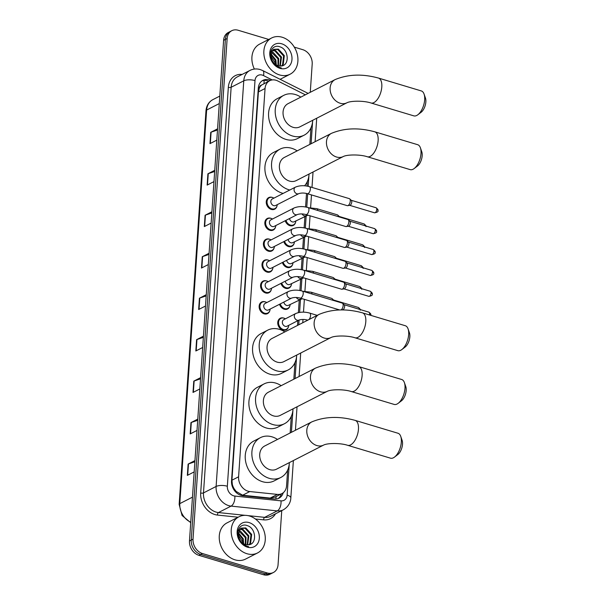 <?xml version="1.0" encoding="UTF-8"?>
<svg xmlns="http://www.w3.org/2000/svg" width="605" height="605" viewBox="0 0 605 605"><rect width="100%" height="100%" fill="white"/><g stroke="black" fill="none" stroke-linecap="round" stroke-linejoin="round"><path stroke-width="0.91" d="M295.595 222.322A6.504 5.15 -117.1 0 1 293.274 225.423A6.504 5.15 -117.1 0 1 289.901 225.665A6.504 5.15 -117.1 0 1 285.22 220.734M294.174 243.21A6.504 5.15 -117.1 0 1 291.852 246.311A6.504 5.15 -117.1 0 1 288.479 246.545A6.504 5.15 -117.1 0 1 283.798 241.622M292.744 264.09A6.504 5.15 -117.1 0 1 290.43 267.191A6.504 5.15 -117.1 0 1 287.057 267.433A6.504 5.15 -117.1 0 1 282.376 262.51M291.323 284.978A6.504 5.15 -117.1 0 1 289.009 288.078A6.504 5.15 -117.1 0 1 285.628 288.32A6.504 5.15 -117.1 0 1 280.947 283.397M289.901 305.865A6.504 5.15 -117.1 0 1 287.579 308.966A6.504 5.15 -117.1 0 1 284.206 309.2A6.504 5.15 -117.1 0 1 279.525 304.277M288.472 326.745A6.504 5.15 -117.1 0 1 286.157 329.854A6.504 5.15 -117.1 0 1 282.785 330.088A6.504 5.15 -117.1 0 1 277.907 324.431A6.504 5.15 -117.1 0 1 280.228 318.268A6.504 5.15 -117.1 0 1 283.609 318.026A6.504 5.15 -117.1 0 1 284.1 318.2M275.562 226.958A6.504 5.15 -117.1 0 1 273.241 230.059A6.504 5.15 -117.1 0 1 269.868 230.301A6.504 5.15 -117.1 0 1 264.99 224.644A6.504 5.15 -117.1 0 1 267.319 218.473A6.504 5.15 -117.1 0 1 270.692 218.239A6.504 5.15 -117.1 0 1 271.191 218.413M274.141 247.846A6.504 5.15 -117.1 0 1 271.819 250.946A6.504 5.15 -117.1 0 1 268.446 251.188A6.504 5.15 -117.1 0 1 263.568 245.524A6.504 5.15 -117.1 0 1 265.898 239.361A6.504 5.15 -117.1 0 1 269.27 239.119A6.504 5.15 -117.1 0 1 269.762 239.293M272.711 268.733A6.504 5.15 -117.1 0 1 270.397 271.834A6.504 5.15 -117.1 0 1 267.024 272.068A6.504 5.15 -117.1 0 1 262.147 266.412A6.504 5.15 -117.1 0 1 264.468 260.248A6.504 5.15 -117.1 0 1 267.841 260.006A6.504 5.15 -117.1 0 1 268.34 260.18M271.29 289.613A6.504 5.15 -117.1 0 1 268.975 292.714A6.504 5.15 -117.1 0 1 265.595 292.956A6.504 5.15 -117.1 0 1 260.717 287.299A6.504 5.15 -117.1 0 1 263.046 281.128A6.504 5.15 -117.1 0 1 266.419 280.894A6.504 5.15 -117.1 0 1 266.918 281.068M276.984 206.071A6.504 5.15 -117.1 0 1 274.67 209.179A6.504 5.15 -117.1 0 1 271.297 209.413A6.504 5.15 -117.1 0 1 266.412 203.756A6.504 5.15 -117.1 0 1 268.741 197.585A6.504 5.15 -117.1 0 1 272.114 197.351A6.504 5.15 -117.1 0 1 272.613 197.525M269.868 310.501A6.504 5.15 -117.1 0 1 267.546 313.602A6.504 5.15 -117.1 0 1 264.173 313.844A6.504 5.15 -117.1 0 1 259.295 308.187A6.504 5.15 -117.1 0 1 261.625 302.016A6.504 5.15 -117.1 0 1 264.998 301.774A6.504 5.15 -117.1 0 1 265.497 301.955M305.313 94.834A12.198 9.65 62.9 0 0 304.648 94.471L277.793 80.979A12.198 9.65 62.9 0 0 276.039 80.268A12.198 9.65 62.9 0 0 269.709 80.722A12.198 9.65 62.9 0 0 265.058 88.519L238.589 476.808A12.198 9.65 62.9 0 0 249.804 491.547L277.385 494.406A12.198 9.65 62.9 0 0 281.922 493.597A12.198 9.65 62.9 0 0 286.573 485.8L287.647 470.085M234.173 488.764A12.198 9.65 -117.1 0 1 232.35 484.469L232.335 484.673A4.069 3.214 62.9 0 0 234.173 488.764L236.154 491.426L242.613 495.223L270.185 498.081L274.995 497.136L281.922 493.597M261.7 85.01A4.069 3.214 62.9 0 0 259.386 87.861L259.379 88.058A12.198 9.65 -117.1 0 1 261.7 85.01L269.709 80.722M259.379 88.058L258.403 91.922L231.934 480.211L232.35 484.469M290.173 432.953L291.308 416.331M293.841 379.191L294.975 362.569M297.509 325.429L297.834 320.68M298.378 312.611L299.256 299.8M299.883 290.521L300.677 278.913M301.313 269.633L302.099 258.025M302.734 248.746L303.529 237.137M304.156 227.858L304.95 216.257M305.585 206.978L306.501 193.456M307.007 186.09L307.317 181.538M309.851 144.398L310.985 127.776M270.541 80.352A12.198 9.65 62.9 0 0 269.278 79.883A12.198 9.65 62.9 0 0 262.948 80.329A12.198 9.65 62.9 0 0 258.305 88.126L231.526 480.952A12.198 9.65 62.9 0 0 242.741 495.692L274.451 498.974A12.198 9.65 62.9 0 0 278.996 498.172A12.198 9.65 62.9 0 0 283.238 492.75M262.094 80.843A12.198 9.65 -117.1 0 1 267.508 80.79A12.198 9.65 -117.1 0 1 268.711 81.229M294.295 47.122L302.757 49.671A12.198 9.65 -117.1 0 1 312.195 64.047L310.267 92.3M281.748 510.62L278.066 564.692A12.198 9.65 -117.1 0 1 273.415 572.489A12.198 9.65 -117.1 0 1 267.085 572.935L202.456 553.522A12.198 9.65 -117.1 0 1 193.025 539.146L227.155 38.493A12.198 9.65 -117.1 0 1 231.806 30.696A12.198 9.65 -117.1 0 1 238.128 30.25L268.756 39.454M273.415 572.489L269.868 574.304A12.198 9.65 -117.1 0 1 263.546 574.75L198.916 555.33A12.198 9.65 -117.1 0 1 189.478 540.953L223.608 40.308L225.385 39.401A12.198 9.65 -117.1 0 1 230.029 31.604A12.198 9.65 -117.1 0 0 225.385 39.401L191.248 540.053L225.385 39.401L227.155 38.493M198.916 555.33L200.686 554.43A12.198 9.65 -117.1 0 1 191.248 540.053A12.198 9.65 -117.1 0 0 200.686 554.43L265.315 573.842L200.686 554.43L202.456 553.522M271.645 573.396A12.198 9.65 -117.1 0 1 265.315 573.842A12.198 9.65 -117.1 0 0 271.645 573.396M281.401 493.861A12.198 9.65 -117.1 0 1 278.081 498.565M194.878 461.766L188.473 463.937A3.252 1.202 -176.1 0 0 188.125 464.08L187.353 475.386L194.19 471.892M194.961 460.586L188.125 464.08M197.706 420.293L191.301 422.464A3.252 1.202 -176.1 0 0 190.953 422.608L190.182 433.921L197.018 430.427M197.79 419.114L190.953 422.608M200.535 378.828L194.129 380.999A3.252 1.202 -176.1 0 0 193.781 381.142L193.01 392.448L199.839 388.955M200.61 377.641L193.781 381.142M203.363 337.356L196.958 339.526A3.252 1.202 -176.1 0 0 196.602 339.67L195.831 350.983L202.667 347.482M203.439 336.176L196.602 339.67M217.498 130.007L211.092 132.177A3.252 1.202 -176.1 0 0 210.744 132.321L209.973 143.635L216.802 140.141M217.573 128.827L210.744 132.321M214.669 171.48L208.264 173.65A3.252 1.202 -176.1 0 0 207.916 173.794L207.144 185.1L213.981 181.606M214.752 170.3L207.916 173.794M211.841 212.952L205.435 215.115A3.252 1.202 -176.1 0 0 205.087 215.259L204.316 226.573L211.153 223.079M211.924 211.765L205.087 215.259M209.012 254.418L202.607 256.588A3.252 1.202 -176.1 0 0 202.259 256.732L201.488 268.045L208.324 264.544M209.096 253.238L202.259 256.732M206.184 295.89L199.779 298.053A3.252 1.202 -176.1 0 0 199.431 298.204L198.659 309.51L205.496 306.017M206.267 294.703L199.431 298.204M223.608 40.308A12.198 9.65 -117.1 0 1 228.259 32.511L231.806 30.696M279.601 74.937A20.336 16.085 -117.1 0 1 264.355 57.256A20.336 16.085 -117.1 0 1 271.622 37.979A20.336 16.085 -117.1 0 1 282.172 37.238A20.336 16.085 -117.1 0 1 297.418 54.919A20.336 16.085 -117.1 0 1 290.143 74.188A20.336 16.085 -117.1 0 1 279.601 74.937M254.372 69.061A20.336 16.085 -117.1 0 1 259.666 44.097L271.622 37.979M281.408 65.968L282.558 64.75L283.609 55.985L277.71 49.489L273.596 49.512M281.703 65.915L283.261 64.387L284.312 55.63L278.413 49.126L273.936 49.315L271.932 51.153L271.153 57.528A9.188 7.275 -117.1 0 0 278.088 65.741A9.188 7.275 -117.1 0 0 280.516 66.036C290.007 66.285 288.933 49.451 280.145 46.918C271.441 43.174 266.571 56.363 273.861 63.858L279.434 67.556L281.295 67.919L279.268 67.329C274.799 65.348 272.091 62.081 271.153 57.528M279.85 66.043L280.796 57.43L274.897 50.926L272.363 50.578M280.281 66.043L281.499 57.067L275.6 50.57L272.643 50.26M277.967 65.703L277.982 58.867L271.395 52.166M278.466 65.839L278.686 58.503L272.787 52.007L271.607 51.712M275.714 64.591L275.169 60.303L270.858 54.571M276.334 64.977L275.872 59.94L270.934 53.853M281.726 43.794A13.257 10.489 -117.1 0 1 291.973 59.419A13.257 10.489 -117.1 0 1 280.047 68.38A13.257 10.489 -117.1 0 1 269.792 52.756A13.257 10.489 -117.1 0 1 281.726 43.794M269.747 54.488L275.744 63.737M424.067 94.07L425.444 98.01A8.946 4.356 106.7 0 1 425.852 101.935A8.946 4.356 106.7 0 1 421.171 112.235L417.851 114.761A13.015 6.337 -73.3 0 0 424.665 99.78A13.015 6.337 -73.3 0 0 424.067 94.07A13.015 6.337 -73.3 0 0 421.322 90.939L378.458 78.06A13.015 6.337 106.7 0 1 381.8 86.901A13.015 6.337 106.7 0 1 370.971 102.986L413.828 115.865A13.015 6.337 -73.3 0 0 417.851 114.761M346.945 102.774A13.015 10.3 62.9 0 1 340.199 103.251A13.015 10.3 62.9 0 1 330.133 87.914A13.015 10.3 62.9 0 1 335.094 79.603L288.018 103.674A13.015 10.3 62.9 0 0 283.367 116.009A13.015 10.3 62.9 0 0 293.123 127.33A13.015 10.3 62.9 0 0 299.876 126.846L346.945 102.774C350.734 100.732 363.809 100.574 370.971 102.986M312.687 120.297A22.37 17.696 -117.1 0 1 304.134 135.18A22.37 17.696 -117.1 0 1 292.533 135.996A22.37 17.696 -117.1 0 1 275.767 116.546A22.37 17.696 -117.1 0 1 283.76 95.348A22.37 17.696 -117.1 0 1 295.361 94.531A22.37 17.696 -117.1 0 1 300.836 97.125M304.134 135.18L297.486 138.575A22.37 17.696 -117.1 0 1 285.893 139.392A22.37 17.696 -117.1 0 1 269.119 119.949A22.37 17.696 -117.1 0 1 277.12 98.744L283.76 95.348M420.407 147.832L421.776 151.772A8.946 4.356 106.7 0 1 422.184 155.689A8.946 4.356 106.7 0 1 417.503 165.997L414.191 168.523A13.015 6.337 -73.3 0 0 420.997 153.534A13.015 6.337 -73.3 0 0 420.407 147.832A13.015 6.337 -73.3 0 0 417.654 144.693L374.798 131.822A13.015 6.337 106.7 0 1 378.133 140.662A13.015 6.337 106.7 0 1 367.303 156.748L410.167 169.627A13.015 6.337 -73.3 0 0 414.191 168.523M343.285 156.536A13.015 10.3 62.9 0 1 336.531 157.013A13.015 10.3 62.9 0 1 326.473 141.676A13.015 10.3 62.9 0 1 331.427 133.357L284.358 157.436A13.015 10.3 62.9 0 0 279.707 169.771A13.015 10.3 62.9 0 0 289.462 181.084A13.015 10.3 62.9 0 0 296.208 180.608L343.285 156.536C347.073 154.494 360.141 154.335 367.303 156.748M289.803 190.015A22.37 17.696 -117.1 0 1 288.865 189.758A22.37 17.696 -117.1 0 1 272.099 170.307A22.37 17.696 -117.1 0 1 280.1 149.11A22.37 17.696 -117.1 0 1 291.693 148.286A22.37 17.696 -117.1 0 1 297.168 150.879M283.163 193.411A22.37 17.696 -117.1 0 1 282.225 193.154A22.37 17.696 -117.1 0 1 265.459 173.703A22.37 17.696 -117.1 0 1 273.452 152.505L280.1 149.11M309.019 174.195L309.026 174.051A22.37 17.696 -117.1 0 1 304.565 185.788M408.065 328.863L409.434 332.803A8.946 4.356 106.7 0 1 409.842 336.728A8.946 4.356 106.7 0 1 405.161 347.028L401.849 349.554A13.015 6.337 -73.3 0 0 408.655 334.573A13.015 6.337 -73.3 0 0 408.065 328.863A13.015 6.337 -73.3 0 0 405.312 325.732L362.455 312.853A13.015 6.337 106.7 0 1 365.798 321.694A13.015 6.337 106.7 0 1 354.961 337.779L397.825 350.658A13.015 6.337 -73.3 0 0 401.849 349.554M330.943 337.567A13.015 10.3 62.9 0 1 324.189 338.044A13.015 10.3 62.9 0 1 314.131 322.707A13.015 10.3 62.9 0 1 319.085 314.396L272.016 338.467A13.015 10.3 62.9 0 0 267.365 350.802A13.015 10.3 62.9 0 0 277.12 362.123A13.015 10.3 62.9 0 0 283.866 361.639L330.943 337.567C334.731 335.525 347.799 335.367 354.961 337.779M296.677 355.233L296.684 355.09A22.37 17.696 -117.1 0 1 288.124 369.973A22.37 17.696 -117.1 0 1 276.53 370.789A22.37 17.696 -117.1 0 1 259.757 351.339A22.37 17.696 -117.1 0 1 267.758 330.141A22.37 17.696 -117.1 0 1 279.351 329.324A22.37 17.696 -117.1 0 1 284.826 331.918M288.124 369.973L281.484 373.368A22.37 17.696 -117.1 0 1 269.883 374.185A22.37 17.696 -117.1 0 1 253.117 354.742A22.37 17.696 -117.1 0 1 261.11 333.536L267.758 330.141M404.397 382.625L405.773 386.565A8.946 4.356 106.7 0 1 406.174 390.482A8.946 4.356 106.7 0 1 401.493 400.79L398.181 403.316A13.015 6.337 -73.3 0 0 404.987 388.327A13.015 6.337 -73.3 0 0 404.397 382.625A13.015 6.337 -73.3 0 0 401.652 379.486L358.788 366.615A13.015 6.337 106.7 0 1 362.13 375.455A13.015 6.337 106.7 0 1 351.301 391.541L394.158 404.42A13.015 6.337 -73.3 0 0 398.181 403.316M327.275 391.329A13.015 10.3 62.9 0 1 320.529 391.806A13.015 10.3 62.9 0 1 310.463 376.469A13.015 10.3 62.9 0 1 315.424 368.15L268.348 392.229A13.015 10.3 62.9 0 0 263.697 404.564A13.015 10.3 62.9 0 0 273.452 415.877A13.015 10.3 62.9 0 0 280.198 415.401L327.275 391.329C331.064 389.287 344.139 389.128 351.301 391.541M293.009 408.988L293.017 408.844A22.37 17.696 -117.1 0 1 284.463 423.727A22.37 17.696 -117.1 0 1 272.863 424.551A22.37 17.696 -117.1 0 1 256.096 405.1A22.37 17.696 -117.1 0 1 264.09 383.903A22.37 17.696 -117.1 0 1 275.691 383.078A22.37 17.696 -117.1 0 1 281.166 385.672M284.463 423.727L277.816 427.13A22.37 17.696 -117.1 0 1 266.223 427.947A22.37 17.696 -117.1 0 1 249.449 408.496A22.37 17.696 -117.1 0 1 257.45 387.298L264.09 383.903M400.737 436.386L402.106 440.319A8.946 4.356 106.7 0 1 402.514 444.244A8.946 4.356 106.7 0 1 397.833 454.544L394.52 457.077A13.015 6.337 -73.3 0 0 401.327 442.089A13.015 6.337 -73.3 0 0 400.737 436.386A13.015 6.337 -73.3 0 0 397.984 433.248L355.127 420.369A13.015 6.337 106.7 0 1 358.462 429.21A13.015 6.337 106.7 0 1 347.633 445.303L390.497 458.174A13.015 6.337 -73.3 0 0 394.52 457.077M323.607 445.083A13.015 10.3 62.9 0 1 316.861 445.56A13.015 10.3 62.9 0 1 306.803 430.231A13.015 10.3 62.9 0 1 311.757 421.912L264.688 445.991A13.015 10.3 62.9 0 0 260.029 458.325A13.015 10.3 62.9 0 0 269.785 469.639A13.015 10.3 62.9 0 0 276.538 469.162L323.607 445.083C327.396 443.049 340.471 442.89 347.633 445.303M289.349 462.749L289.356 462.606A22.37 17.696 -117.1 0 1 280.796 477.489A22.37 17.696 -117.1 0 1 269.195 478.313A22.37 17.696 -117.1 0 1 252.429 458.862A22.37 17.696 -117.1 0 1 260.422 437.657A22.37 17.696 -117.1 0 1 272.023 436.84A22.37 17.696 -117.1 0 1 277.498 439.434M280.796 477.489L274.156 480.884A22.37 17.696 -117.1 0 1 262.555 481.709A22.37 17.696 -117.1 0 1 245.789 462.258A22.37 17.696 -117.1 0 1 253.782 441.06L260.422 437.657M298.794 193.638L275.585 205.511A3.66 2.896 -117.1 0 1 273.687 205.639A3.66 2.896 -117.1 0 1 270.942 202.463A3.66 2.896 -117.1 0 1 272.25 198.992L295.459 187.119A3.66 2.896 -117.1 0 0 294.053 189.675A3.66 2.896 -117.1 0 0 296.896 193.774A3.66 2.896 -117.1 0 0 298.794 193.638C301.351 192.829 304.186 192.836 307.302 193.668L347.24 205.662A3.66 1.785 106.7 0 0 347.663 205.685A3.66 1.785 106.7 0 0 348.056 205.549A3.66 1.785 106.7 0 0 350.28 201.14A3.66 1.785 106.7 0 0 349.713 198.871A3.66 1.785 106.7 0 0 349.342 198.652L309.412 186.658A3.66 1.785 106.7 0 1 310.35 189.138A3.66 1.785 106.7 0 1 310.327 189.357A3.66 1.785 106.7 0 1 307.302 193.668M277.249 204.656A6.103 4.825 -117.1 0 1 274.927 208.589A6.103 4.825 -117.1 0 1 271.758 208.808A6.103 4.825 -117.1 0 1 267.191 203.507A6.103 4.825 -117.1 0 1 269.369 197.722A6.103 4.825 -117.1 0 1 272.53 197.502A6.103 4.825 -117.1 0 1 273.921 198.137M349.713 198.871L351.354 200.399A2.647 1.286 106.7 0 1 351.77 202.032A2.647 1.286 106.7 0 1 350.166 205.224A2.647 1.286 106.7 0 1 349.879 205.322L347.663 205.685M297.365 214.525L274.163 226.391A3.66 2.896 -117.1 0 1 272.265 226.527A3.66 2.896 -117.1 0 1 269.52 223.343A3.66 2.896 -117.1 0 1 270.828 219.88L294.03 208.007A3.66 2.896 -117.1 0 0 292.631 210.563A3.66 2.896 -117.1 0 0 295.467 214.662A3.66 2.896 -117.1 0 0 297.365 214.525C299.921 213.716 302.757 213.724 305.88 214.548L345.81 226.55A3.66 1.785 106.7 0 0 346.241 226.573A3.66 1.785 106.7 0 0 346.635 226.436A3.66 1.785 106.7 0 0 348.858 222.027A3.66 1.785 106.7 0 0 348.291 219.751A3.66 1.785 106.7 0 0 347.92 219.539L307.983 207.538A3.66 1.785 106.7 0 1 308.928 210.026A3.66 1.785 106.7 0 1 308.905 210.245A3.66 1.785 106.7 0 1 305.88 214.548M275.827 225.544A6.103 4.825 -117.1 0 1 273.505 229.469A6.103 4.825 -117.1 0 1 270.337 229.696A6.103 4.825 -117.1 0 1 265.761 224.395A6.103 4.825 -117.1 0 1 267.947 218.609A6.103 4.825 -117.1 0 1 271.108 218.382A6.103 4.825 -117.1 0 1 272.492 219.025M348.291 219.751L349.932 221.279A2.647 1.286 106.7 0 1 350.348 222.92A2.647 1.286 106.7 0 1 348.737 226.111A2.647 1.286 106.7 0 1 348.457 226.202L346.241 226.573M295.943 235.413L272.742 247.279A3.66 2.896 -117.1 0 1 270.843 247.415A3.66 2.896 -117.1 0 1 268.098 244.231A3.66 2.896 -117.1 0 1 269.406 240.76L292.608 228.894A3.66 2.896 -117.1 0 0 291.209 231.45A3.66 2.896 -117.1 0 0 294.045 235.542A3.66 2.896 -117.1 0 0 295.943 235.413C298.499 234.596 301.335 234.604 304.451 235.436L344.389 247.437A3.66 1.785 106.7 0 0 344.812 247.46A3.66 1.785 106.7 0 0 345.213 247.324A3.66 1.785 106.7 0 0 347.436 242.907A3.66 1.785 106.7 0 0 346.862 240.639A3.66 1.785 106.7 0 0 346.499 240.427L306.561 228.425A3.66 1.785 106.7 0 1 307.499 230.913A3.66 1.785 106.7 0 1 307.484 231.125A3.66 1.785 106.7 0 1 304.451 235.436M274.405 246.424A6.103 4.825 -117.1 0 1 272.076 250.357A6.103 4.825 -117.1 0 1 268.915 250.583A6.103 4.825 -117.1 0 1 264.34 245.275A6.103 4.825 -117.1 0 1 266.525 239.497A6.103 4.825 -117.1 0 1 269.686 239.27A6.103 4.825 -117.1 0 1 271.07 239.913M346.862 240.639L348.51 242.166A2.647 1.286 106.7 0 1 348.926 243.807A2.647 1.286 106.7 0 1 347.315 246.991A2.647 1.286 106.7 0 1 347.028 247.09L344.812 247.46M294.522 256.293L271.312 268.166A3.66 2.896 -117.1 0 1 269.414 268.302A3.66 2.896 -117.1 0 1 266.669 265.119A3.66 2.896 -117.1 0 1 267.977 261.647L291.187 249.782A3.66 2.896 -117.1 0 0 289.78 252.33A3.66 2.896 -117.1 0 0 292.623 256.429A3.66 2.896 -117.1 0 0 294.522 256.293C297.078 255.484 299.914 255.491 303.029 256.323L342.967 268.317A3.66 1.785 106.7 0 0 343.39 268.34A3.66 1.785 106.7 0 0 343.784 268.212A3.66 1.785 106.7 0 0 346.015 263.795A3.66 1.785 106.7 0 0 345.44 261.526A3.66 1.785 106.7 0 0 345.069 261.307L305.139 249.313A3.66 1.785 106.7 0 1 306.077 251.801A3.66 1.785 106.7 0 1 306.062 252.013A3.66 1.785 106.7 0 1 303.029 256.323M272.984 267.312A6.103 4.825 -117.1 0 1 270.654 271.244A6.103 4.825 -117.1 0 1 267.493 271.463A6.103 4.825 -117.1 0 1 262.918 266.162A6.103 4.825 -117.1 0 1 265.096 260.384A6.103 4.825 -117.1 0 1 268.265 260.158A6.103 4.825 -117.1 0 1 269.649 260.793M345.44 261.526L347.088 263.054A2.647 1.286 106.7 0 1 347.497 264.695A2.647 1.286 106.7 0 1 345.894 267.879A2.647 1.286 106.7 0 1 345.606 267.977L343.39 268.34M293.092 277.181L269.89 289.054A3.66 2.896 -117.1 0 1 267.992 289.182A3.66 2.896 -117.1 0 1 265.247 285.999A3.66 2.896 -117.1 0 1 266.555 282.535L289.765 270.662A3.66 2.896 -117.1 0 0 288.358 273.218A3.66 2.896 -117.1 0 0 291.194 277.317A3.66 2.896 -117.1 0 0 293.092 277.181C295.648 276.372 298.492 276.379 301.608 277.211L341.545 289.205A3.66 1.785 106.7 0 0 341.969 289.228A3.66 1.785 106.7 0 0 342.362 289.092A3.66 1.785 106.7 0 0 344.585 284.683A3.66 1.785 106.7 0 0 344.018 282.414A3.66 1.785 106.7 0 0 343.648 282.195L303.71 270.201A3.66 1.785 106.7 0 1 304.655 272.681A3.66 1.785 106.7 0 1 304.633 272.9A3.66 1.785 106.7 0 1 301.608 277.211M271.554 288.199A6.103 4.825 -117.1 0 1 269.233 292.132A6.103 4.825 -117.1 0 1 266.064 292.351A6.103 4.825 -117.1 0 1 261.496 287.05A6.103 4.825 -117.1 0 1 263.674 281.264A6.103 4.825 -117.1 0 1 266.835 281.045A6.103 4.825 -117.1 0 1 268.227 281.68M344.018 282.414L345.659 283.934A2.647 1.286 106.7 0 1 346.075 285.575A2.647 1.286 106.7 0 1 344.472 288.766A2.647 1.286 106.7 0 1 344.185 288.865L341.969 289.228M291.671 298.068L268.469 309.934A3.66 2.896 -117.1 0 1 266.571 310.07A3.66 2.896 -117.1 0 1 263.825 306.886A3.66 2.896 -117.1 0 1 265.134 303.415L288.335 291.549A3.66 2.896 -117.1 0 0 286.936 294.106A3.66 2.896 -117.1 0 0 289.772 298.204A3.66 2.896 -117.1 0 0 291.671 298.068C294.227 297.259 297.063 297.267 300.186 298.091L339.707 309.972M270.132 309.087A6.103 4.825 -117.1 0 1 267.803 313.012A6.103 4.825 -117.1 0 1 264.642 313.239A6.103 4.825 -117.1 0 1 260.067 307.937A6.103 4.825 -117.1 0 1 262.252 302.152A6.103 4.825 -117.1 0 1 265.413 301.925A6.103 4.825 -117.1 0 1 266.797 302.568M300.186 298.091A3.66 1.785 106.7 0 0 303.211 293.78A3.66 1.785 106.7 0 0 303.226 293.569A3.66 1.785 106.7 0 0 302.288 291.081L342.226 303.082A3.66 1.785 106.7 0 1 342.589 303.294A3.66 1.785 106.7 0 1 343.164 305.57A3.66 1.785 106.7 0 1 341.001 309.949M342.589 303.294L344.237 304.822A2.647 1.286 106.7 0 1 344.653 306.463A2.647 1.286 106.7 0 1 343.043 309.647A2.647 1.286 106.7 0 1 342.755 309.745L341.568 309.941M307.945 215.168L294.196 221.755A3.66 2.896 -117.1 0 1 292.298 221.891A3.66 2.896 -117.1 0 1 289.523 218.541M295.86 220.901A6.103 4.825 -117.1 0 1 293.531 224.833A6.103 4.825 -117.1 0 1 290.37 225.06A6.103 4.825 -117.1 0 1 285.953 220.364M317.716 210.464A3.66 1.785 106.7 0 0 316.77 208.657L337.386 214.851A3.66 1.785 106.7 0 1 337.749 215.062A3.66 1.785 106.7 0 1 338.331 216.658M337.749 215.062L339.397 216.59A2.647 1.286 106.7 0 1 339.685 217.066M306.523 236.056L292.775 242.643A3.66 2.896 -117.1 0 1 290.876 242.779A3.66 2.896 -117.1 0 1 288.093 239.421M294.438 241.788A6.103 4.825 -117.1 0 1 292.109 245.721A6.103 4.825 -117.1 0 1 288.948 245.94A6.103 4.825 -117.1 0 1 284.531 241.244M316.286 231.352A3.66 1.785 106.7 0 0 315.349 229.545L335.957 235.731A3.66 1.785 106.7 0 1 336.327 235.95A3.66 1.785 106.7 0 1 336.902 237.546M336.327 235.95L337.976 237.478A2.647 1.286 106.7 0 1 338.263 237.954M305.094 256.943L291.345 263.53A3.66 2.896 -117.1 0 1 289.447 263.659A3.66 2.896 -117.1 0 1 286.672 260.309M293.017 262.676A6.103 4.825 -117.1 0 1 290.687 266.608A6.103 4.825 -117.1 0 1 287.526 266.828A6.103 4.825 -117.1 0 1 283.11 262.131M314.865 252.232A3.66 1.785 106.7 0 0 313.919 250.425L334.535 256.618A3.66 1.785 106.7 0 1 334.905 256.838A3.66 1.785 106.7 0 1 335.48 258.426M334.905 256.838L336.546 258.365A2.647 1.286 106.7 0 1 336.841 258.834M303.672 277.831L289.924 284.41A3.66 2.896 -117.1 0 1 288.025 284.547A3.66 2.896 -117.1 0 1 285.25 281.196M291.587 283.563A6.103 4.825 -117.1 0 1 289.266 287.488A6.103 4.825 -117.1 0 1 286.097 287.715A6.103 4.825 -117.1 0 1 281.688 283.019M313.443 273.12A3.66 1.785 106.7 0 0 312.498 271.312L333.113 277.506A3.66 1.785 106.7 0 1 333.476 277.718A3.66 1.785 106.7 0 1 334.058 279.313M333.476 277.718L335.125 279.245A2.647 1.286 106.7 0 1 335.42 279.722M302.25 298.711L288.502 305.298A3.66 2.896 -117.1 0 1 286.604 305.434A3.66 2.896 -117.1 0 1 283.828 302.084M290.166 304.444A6.103 4.825 -117.1 0 1 287.836 308.376A6.103 4.825 -117.1 0 1 284.675 308.603A6.103 4.825 -117.1 0 1 280.259 303.907M312.021 294.007A3.66 1.785 106.7 0 0 311.076 292.2L331.691 298.394A3.66 1.785 106.7 0 1 332.054 298.605A3.66 1.785 106.7 0 1 332.629 300.201M332.054 298.605L333.703 300.133A2.647 1.286 106.7 0 1 333.99 300.609M299.029 320.068L287.072 326.186A3.66 2.896 -117.1 0 1 285.174 326.314A3.66 2.896 -117.1 0 1 282.437 323.138A3.66 2.896 -117.1 0 1 283.745 319.667L295.701 313.549A3.66 2.896 -117.1 0 0 294.295 316.105A3.66 2.896 -117.1 0 0 297.131 320.204A3.66 2.896 -117.1 0 0 299.029 320.068C301.592 319.259 304.428 319.266 307.544 320.09L307.794 320.166M288.744 325.331A6.103 4.825 -117.1 0 1 286.415 329.264A6.103 4.825 -117.1 0 1 283.253 329.483A6.103 4.825 -117.1 0 1 278.678 324.182A6.103 4.825 -117.1 0 1 280.856 318.396A6.103 4.825 -117.1 0 1 284.025 318.177A6.103 4.825 -117.1 0 1 285.409 318.812M246.961 553.719A20.336 16.085 -117.1 0 1 231.715 536.038A20.336 16.085 -117.1 0 1 238.983 516.768A20.336 16.085 -117.1 0 1 249.532 516.02A20.336 16.085 -117.1 0 1 264.771 533.701A20.336 16.085 -117.1 0 1 257.503 552.978A20.336 16.085 -117.1 0 1 246.961 553.719M257.503 552.978L245.547 559.088A20.336 16.085 -117.1 0 1 235.005 559.837A20.336 16.085 -117.1 0 1 219.759 542.156A20.336 16.085 -117.1 0 1 227.026 522.879L238.983 516.768M248.768 544.75L249.918 543.532L250.969 534.775L245.07 528.271L240.949 528.294M249.063 544.704L250.621 543.177L251.665 534.412L245.774 527.915L241.297 528.105L239.293 529.935L238.514 536.31A9.188 7.275 -117.1 0 0 245.448 544.523A9.188 7.275 -117.1 0 0 247.876 544.818C257.367 545.067 256.293 528.241 247.505 525.707C238.801 521.956 233.931 535.145 241.221 542.647L246.795 546.338L248.655 546.701L246.628 546.118C242.159 544.129 239.451 540.862 238.514 536.31M247.211 544.825L248.156 536.212L242.257 529.708L239.716 529.36M247.642 544.833L248.859 535.848L242.96 529.352L240.004 529.05M245.327 544.485L245.343 537.648L238.756 530.948M245.827 544.629L246.046 537.293L240.147 530.789L238.967 530.494M243.074 543.373L242.529 539.085L238.219 533.36M243.694 543.759L243.233 538.73L238.294 532.642M249.086 522.584A13.257 10.489 -117.1 0 1 259.333 538.2A13.257 10.489 -117.1 0 1 247.407 547.162A13.257 10.489 -117.1 0 1 237.152 531.538A13.257 10.489 -117.1 0 1 249.086 522.584M237.107 533.277L243.104 542.526M236.124 492.447A12.198 6.632 -84.1 0 0 236.154 491.426M259.386 87.861A12.198 4.507 -176.1 0 0 258.35 87.574M263.954 83.664A12.198 5.067 -63.3 0 0 263.999 80.42M275.857 499.012A12.198 6.632 -84.1 0 0 276.114 496.569M232.335 484.673A12.198 4.507 -176.1 0 0 231.768 484.507M258.403 91.922L265.058 88.519M270.185 498.081L277.385 494.406M242.613 495.223L249.804 491.547M231.934 480.211L238.589 476.808M272.197 79.943L263.485 75.564A8.137 6.436 62.9 0 0 262.313 75.096A8.137 6.436 62.9 0 0 255 80.594L227.344 486.238A8.137 6.436 62.9 0 0 233.636 495.82A8.137 6.436 62.9 0 0 234.823 496.062L281.007 500.849A8.137 6.436 62.9 0 0 287.141 495.117L289.281 463.642M281.007 500.849A8.137 4.424 -84.1 0 1 277.256 510.9L264.635 517.351A16.267 12.871 62.9 0 0 270.692 516.277L283.314 509.818A16.267 12.871 -117.1 0 1 277.256 510.9L231.072 506.113A16.267 12.871 -117.1 0 1 228.69 505.629A16.267 12.871 -117.1 0 1 216.114 486.458L243.77 80.813A16.267 12.871 -117.1 0 1 249.963 70.422L237.341 76.873A16.267 12.871 62.9 0 0 231.148 87.271L203.492 492.916A16.267 12.871 62.9 0 0 216.068 512.087A16.267 12.871 62.9 0 0 218.45 512.564L245.244 515.339M238.113 517.214L217.513 515.074A18.301 14.482 -117.1 0 1 200.686 492.969L228.335 87.324A2.034 0.749 -176.1 0 0 231.148 87.271L243.77 80.813A8.137 3.01 3.9 0 1 255 80.594M217.513 515.074A2.034 1.104 95.9 0 1 218.45 512.564L231.072 506.113A8.137 4.424 -84.1 0 0 234.823 496.062M228.335 87.324A18.301 14.482 -117.1 0 1 242.144 74.423M275.494 513.819A18.301 14.482 -117.1 0 1 263.697 519.861L255.401 519.007M193.025 539.146L189.478 540.953M267.085 572.935L263.546 574.75M227.344 486.238A8.137 3.01 3.9 0 0 216.114 486.458L203.492 492.916A2.034 0.749 -176.1 0 1 200.686 492.969M247.876 515.611L264.635 517.351A2.034 1.104 95.9 0 0 263.697 519.861M291.421 432.318L292.949 409.88M295.081 378.556L296.616 356.118M298.749 324.794L299.074 320.045M299.596 312.384L300.496 299.165M301.071 290.755L301.918 278.277M302.492 269.875L303.347 257.39M303.914 248.988L304.769 236.502M305.344 228.1L306.19 215.622M306.765 207.22L307.68 193.781M308.187 186.332L308.958 175.087M311.091 143.763L312.619 121.325M287.141 495.117A8.137 3.01 3.9 0 1 290.823 497.93L293.372 460.549M308.051 93.427A8.137 3.38 -63.3 0 0 307.688 93.162L262.714 70.566A8.137 3.38 -63.3 0 1 263.485 75.564M190.726 522.675L182.067 515.49L179.148 504.373A4.069 1.505 3.9 0 1 179.806 503.625A16.267 12.871 62.9 0 0 190.756 522.191M219.297 103.568L206.638 110.042A4.069 1.505 -176.1 0 0 205.98 110.791C206.449 105.633 208.733 101.92 212.839 99.651A16.267 12.871 62.9 0 0 206.638 110.042L179.806 503.625L192.466 497.151M199.015 309.329L199.779 298.053M201.843 267.864L202.607 256.588M204.664 226.391L205.435 215.115M207.492 184.926L208.264 173.65M210.321 143.453L211.092 132.177M196.186 350.802L196.958 339.526M193.358 392.267L194.129 380.999M190.53 433.74L191.301 422.464M187.701 475.212L188.473 463.937M374.54 212.801C377.407 212.325 378.541 211.546 377.936 210.449C378.367 210.048 377.739 209.148 376.06 207.742A2.647 1.286 106.7 0 1 376.741 209.534A2.647 1.286 106.7 0 1 374.54 212.801L349.713 205.345M377.936 210.449A2.647 0.976 -176.1 0 0 376.741 209.534M373.111 233.689C375.985 233.212 377.119 232.426 376.514 231.337C376.938 230.936 376.318 230.036 374.639 228.629A2.647 1.286 106.7 0 1 375.312 230.422A2.647 1.286 106.7 0 1 373.111 233.689L348.291 226.232M376.514 231.337A2.647 0.976 -176.1 0 0 375.312 230.422M371.689 254.576C374.563 254.1 375.69 253.313 375.085 252.224C375.516 251.824 374.888 250.916 373.209 249.51A2.647 1.286 106.7 0 1 373.89 251.309A2.647 1.286 106.7 0 1 371.689 254.576L346.869 247.12M375.085 252.224A2.647 0.976 -176.1 0 0 373.89 251.309M370.268 275.464C373.134 274.98 374.268 274.201 373.663 273.112C374.094 272.711 373.466 271.804 371.788 270.397A2.647 1.286 106.7 0 1 372.468 272.197A2.647 1.286 106.7 0 1 370.268 275.464L345.447 268M373.663 273.112A2.647 0.976 -176.1 0 0 372.468 272.197M368.846 296.344C371.712 295.868 372.846 295.081 372.241 293.992C372.672 293.591 372.045 292.691 370.366 291.285A2.647 1.286 106.7 0 1 371.039 293.077A2.647 1.286 106.7 0 1 368.846 296.344L344.018 288.887M372.241 293.992A2.647 0.976 -176.1 0 0 371.039 293.077M370.744 315.341L370.82 314.88C371.243 314.479 370.623 313.571 368.937 312.172A2.647 1.286 106.7 0 1 369.617 313.965A2.647 1.286 106.7 0 1 369.443 314.955M370.82 314.88A2.647 0.976 -176.1 0 0 369.617 313.965M365.98 226.648C366.403 226.247 365.775 225.34 364.097 223.941A2.647 1.286 106.7 0 1 364.785 225.665M306.153 215.637A3.66 2.896 -117.1 0 1 304.255 215.773A3.66 2.896 -117.1 0 1 302.039 213.936M364.55 247.536C364.981 247.135 364.354 246.227 362.675 244.821A2.647 1.286 106.7 0 1 363.355 246.553M304.731 236.525A3.66 2.896 -117.1 0 1 302.833 236.661A3.66 2.896 -117.1 0 1 300.609 234.823M363.129 268.423C363.56 268.015 362.932 267.115 361.253 265.708A2.647 1.286 106.7 0 1 361.934 267.44M303.302 257.412A3.66 2.896 -117.1 0 1 301.403 257.548A3.66 2.896 -117.1 0 1 299.188 255.711M361.707 289.303C362.13 288.903 361.51 288.003 359.831 286.596A2.647 1.286 106.7 0 1 360.512 288.32M301.88 278.3A3.66 2.896 -117.1 0 1 299.982 278.429A3.66 2.896 -117.1 0 1 297.766 276.598M360.277 310.191C360.709 309.79 360.081 308.883 358.402 307.476A2.647 1.286 106.7 0 1 359.09 309.208M300.458 299.18A3.66 2.896 -117.1 0 1 298.56 299.316A3.66 2.896 -117.1 0 1 296.344 297.478M295.701 313.549C299.868 311.84 304.519 311.681 309.654 313.08A3.66 1.785 106.7 0 1 310.569 315.787A3.66 1.785 106.7 0 1 308.875 319.614M262.714 70.566L260.226 69.575C256.656 68.531 253.238 68.811 249.963 70.422M283.314 509.818C289.666 506.128 290.801 500.343 290.823 497.93M295.437 430.261L297.04 406.787M299.104 376.499L300.7 353.033M302.772 322.737L302.992 319.463M303.491 312.15L304.36 299.346M304.912 291.262L305.79 278.466M306.342 270.382L307.211 257.579M307.763 249.494L308.633 236.691M309.185 228.607L310.055 215.804M310.607 207.719L311.484 194.923M311.991 187.429L313.042 171.994M315.107 141.706L316.71 118.24M308.126 93.397L307.688 93.162M179.148 504.373L205.98 110.791M212.839 99.651L219.812 96.082M273.936 49.315L273.233 49.678M290.143 74.188L280.123 79.316M335.094 79.603C348.049 74.203 362.501 73.689 378.458 78.06M331.427 133.357C344.381 127.965 358.833 127.451 374.798 131.822M319.085 314.396C332.039 308.996 346.491 308.482 362.455 312.853M315.424 368.15C328.371 362.758 342.831 362.244 358.788 366.615M311.757 421.912C324.711 416.52 339.163 416.006 355.127 420.369M309.412 186.658C304.277 185.259 299.626 185.41 295.459 187.119M269.369 197.722L267.334 198.765M274.927 208.589L272.885 209.632M376.06 207.742L351.24 200.285M307.983 207.538C302.855 206.139 298.204 206.297 294.03 208.007M267.947 218.609L265.905 219.653M273.505 229.469L271.463 230.513M374.639 228.629L349.811 221.173M306.561 228.425C301.426 227.026 296.775 227.185 292.608 228.894M266.525 239.497L264.483 240.54M272.076 250.357L270.042 251.4M373.209 249.51L348.389 242.053M305.139 249.313C300.004 247.914 295.353 248.065 291.187 249.782M265.096 260.384L263.062 261.421M270.654 271.244L268.612 272.288M371.788 270.397L346.967 262.941M303.71 270.201C298.583 268.794 293.932 268.953 289.765 270.662M263.674 281.264L261.64 282.308M269.233 292.132L267.191 293.168M370.366 291.285L345.538 283.828M302.288 291.081C297.161 289.682 292.51 289.84 288.335 291.549M262.252 302.152L260.21 303.196M343.216 309.964L342.596 309.775M267.803 313.012L265.769 314.055M368.937 312.172L344.116 304.708M316.77 208.657L308.686 207.749M293.531 224.833L291.497 225.877M364.097 223.941L339.276 216.477M315.349 229.545L307.264 228.637M292.109 245.721L290.075 246.764M362.675 244.821L337.855 237.364M313.919 250.425L305.843 249.525M290.687 266.608L288.645 267.644M361.253 265.708L336.433 258.252M312.498 271.312L304.413 270.405M289.266 287.488L287.224 288.532M359.831 286.596L335.004 279.139M311.076 292.2L302.992 291.292M287.836 308.376L285.802 309.42M358.402 307.476L333.582 300.019M280.856 318.396L278.822 319.44M309.654 313.08L317.209 315.356M286.415 329.264L284.38 330.307M241.297 528.105L240.593 528.46"/></g></svg>
